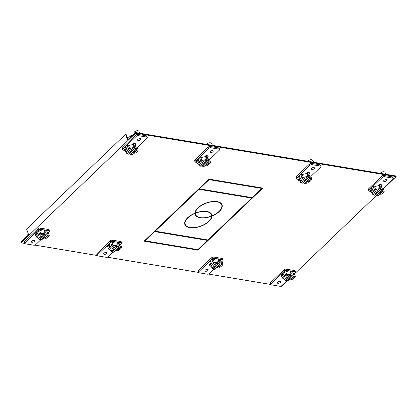 <?xml version="1.0" encoding="UTF-8"?>
<svg xmlns="http://www.w3.org/2000/svg" width="417" height="417" viewBox="0 0 417 417"><rect width="100%" height="100%" fill="white"/><g stroke="black" fill="none" stroke-linecap="round" stroke-linejoin="round"><path stroke-width="0.63" d="M286.818 281.267L281.595 286.265L280.86 286.145M270.883 284.477L208.495 274.073M198.518 272.405L107.185 257.169M97.208 255.506L34.819 245.097M24.843 243.434L21.079 242.803L135.634 133.143L396.15 176.605L383.338 188.87M376.452 195.458L294.444 273.969M134.681 143.62L133.461 144.788L134.681 143.62M380.721 184.663L379.501 185.831L380.721 184.663M308.356 172.591L307.136 173.759L308.356 172.591M207.046 155.692L205.826 156.86L207.046 155.692M197.96 250.164L262.799 188.098L208.959 179.112L144.12 241.182L197.96 250.164L197.762 249.616M128.019 139.586L126.122 134.399L125.543 134.305L26.568 229.053L28.637 234.719L20.85 242.178L21.079 242.803M125.543 134.305L127.612 139.971L135.405 132.512L395.921 175.974L396.15 176.605M133.925 143.49L133.101 144.277L133.278 144.767M379.965 184.538L379.142 185.325L379.319 185.815M307.6 172.466L306.776 173.253L306.954 173.743M206.29 155.562L205.466 156.354L205.644 156.839M207.411 240.27L207.744 239.952M251.628 197.939L251.962 197.622M261.709 188.291L262.043 187.968M144.647 240.682L145.126 240.76M135.405 132.512L135.634 133.143M45.792 230.215L48.878 230.731A1.569 0.782 -20.1 0 1 49.42 231.081L48.961 229.824A1.569 0.782 159.9 0 0 48.414 229.47L40.058 228.078A1.569 0.782 159.9 0 0 37.952 228.771L24.692 241.464A1.569 0.782 159.9 0 0 24.389 242.204L24.853 243.46A1.569 0.782 -20.1 0 1 25.15 242.725L36.253 232.097A7.157 3.565 159.9 0 0 35.049 233.697L36.164 236.752L35.919 237.012L37.405 237.257M40.663 239.911L35.862 244.513A1.569 0.782 -20.1 0 1 33.756 245.206L25.395 243.809A1.569 0.782 -20.1 0 1 24.853 243.46M43.603 229.85L40.517 229.334A1.569 0.782 -20.1 0 0 38.411 230.033L36.253 232.097A7.157 3.565 159.9 0 1 38.255 230.627L39.37 233.682A7.157 3.565 -20.1 0 0 37.368 235.152A7.157 3.565 -20.1 0 0 36.164 236.752L37.613 236.992A5.416 2.7 159.9 0 1 38.672 235.365A5.416 2.7 159.9 0 1 40.819 233.921L39.704 230.867L38.255 230.627M44.572 238.008L46.079 238.404A7.157 3.565 -20.1 0 0 48.08 236.939A7.157 3.565 -20.1 0 0 49.284 235.334L48.169 232.279L47.043 232.092M48.289 232.613L49.123 231.816A1.569 0.782 -20.1 0 0 49.42 231.081M31.629 241.109A1.699 0.85 159.9 0 0 31.306 241.907A1.699 0.85 159.9 0 0 32.51 242.293A1.699 0.85 159.9 0 0 34.173 241.537A1.699 0.85 159.9 0 0 34.502 240.739A1.699 0.85 159.9 0 0 33.297 240.359A1.699 0.85 159.9 0 0 31.629 241.109M44.629 238.164A5.416 2.7 159.9 0 0 46.777 236.72A5.416 2.7 159.9 0 0 47.58 235.725M49.284 235.334L48.163 235.146M37.061 234.302L37.426 232.868L36.946 232.425L36.435 232.603L36.185 234.052L37.061 234.302L36.613 234.484M40.819 233.921L39.37 233.682M37.488 233.244L37.415 233.697M28.257 233.671A2.512 1.251 159.9 0 0 27.798 234.63L27.876 235.449M40.762 233.765A5.416 2.7 -20.1 0 1 42.388 233.139A5.416 2.7 -20.1 0 1 45.875 232.816A5.416 2.7 -20.1 0 1 47.752 234.026L46.694 231.127A5.416 2.7 159.9 0 0 44.817 229.918A5.416 2.7 159.9 0 0 39.704 230.867M45.62 232.123L44.468 231.2L45 230.424L46.032 231.461L45.62 232.123L46.011 232.05M44.567 230.538L45 230.424M38.708 238.759L39.172 240.015L44.713 234.708L44.254 233.452L42.388 233.139L38.708 238.759A5.416 2.7 -20.1 0 1 37.582 237.747A5.416 2.7 -20.1 0 1 37.525 236.981M47.752 234.026A5.416 2.7 -20.1 0 1 47.757 234.036L45.886 233.723L40.345 239.03A5.416 2.7 -20.1 0 1 40.204 239.03M42.388 233.139L42.847 234.396L39.172 240.015M44.713 234.708L42.847 234.396M47.293 235.913A5.416 2.7 -20.1 0 1 43.55 238.435M40.345 239.03L40.803 240.291L48.216 235.292L46.35 234.98L40.803 240.291M47.757 234.036L48.216 235.292M45.886 233.723L46.35 234.98M147.258 137.422L146.8 136.161A1.569 0.782 159.9 0 0 146.252 135.812L137.897 134.415A1.569 0.782 159.9 0 0 135.791 135.108L122.53 147.806A1.569 0.782 159.9 0 0 122.228 148.541L122.692 149.802A1.569 0.782 -20.1 0 1 122.989 149.062L125.147 146.998A7.157 3.565 159.9 0 0 123.943 148.598L125.058 151.652A7.157 3.565 -20.1 0 1 126.262 150.052A7.157 3.565 -20.1 0 1 128.269 148.582L127.149 145.528A7.157 3.565 159.9 0 0 125.147 146.998L136.25 136.369A1.569 0.782 -20.1 0 1 138.355 135.676L146.716 137.068A1.569 0.782 -20.1 0 1 147.258 137.422A1.569 0.782 -20.1 0 1 146.961 138.157L137.183 147.514M133.492 152.976L134.972 153.31A7.157 3.565 -20.1 0 0 136.974 151.84A7.157 3.565 -20.1 0 0 138.178 150.235L137.063 147.185L135.942 146.998M128.269 148.582L129.713 148.827L128.598 145.773L127.149 145.528M124.594 150.375L123.234 150.151A1.569 0.782 -20.1 0 1 122.692 149.802M140.482 139.768A1.699 0.85 159.9 0 0 140.805 138.97A1.699 0.85 159.9 0 0 139.601 138.59A1.699 0.85 159.9 0 0 137.933 139.346A1.699 0.85 159.9 0 0 137.61 140.143A1.699 0.85 159.9 0 0 138.814 140.524A1.699 0.85 159.9 0 0 140.482 139.768M132.283 144.762L133.659 143.448L136.192 143.87L134.816 145.189M125.955 149.203L125.079 148.952L125.329 147.503L125.84 147.326L126.32 147.769L125.955 149.203L125.507 149.39M129.713 148.827A5.416 2.7 159.9 0 0 127.566 150.271A5.416 2.7 159.9 0 0 126.507 151.897L125.058 151.652M126.382 148.144L126.309 148.603M136.677 149.839L136.734 149.995A5.416 2.7 159.9 0 1 135.671 151.621A5.416 2.7 159.9 0 1 133.523 153.065M138.178 150.235L136.734 149.995M140.029 133.284A3.289 1.637 159.9 0 0 139.487 133.127A3.289 1.637 159.9 0 0 138.83 133.086M140.289 133.325L138.788 131.152A2.512 1.251 159.9 0 0 137.991 130.735A2.512 1.251 159.9 0 0 134.618 131.845A2.512 1.251 159.9 0 0 134.107 132.867L134.185 133.68M129.656 148.666A5.416 2.7 -20.1 0 1 133.888 147.644A5.416 2.7 -20.1 0 1 134.769 147.717A5.416 2.7 -20.1 0 1 135.52 147.915A5.416 2.7 -20.1 0 1 136.646 148.926L135.588 146.033A5.416 2.7 159.9 0 0 133.711 144.819A5.416 2.7 159.9 0 0 128.598 145.773M133.893 145.325L134.926 146.362L134.514 147.024L133.362 146.101L133.893 145.325L133.461 145.444M134.905 146.951L134.514 147.024M136.646 148.926A5.416 2.7 -20.1 0 1 133.57 152.857M130.213 153.878A5.416 2.7 -20.1 0 1 129.098 153.93M135.984 149.177L135.52 147.915L129.974 153.227L130.438 154.483L132.304 154.796L135.984 149.177L130.438 154.483M126.184 151.84L126.935 153.899L134.347 148.905L133.888 147.644L126.476 152.638A5.416 2.7 -20.1 0 1 126.476 152.648A5.416 2.7 -20.1 0 1 126.476 152.638A5.416 2.7 -20.1 0 1 126.419 151.882M126.935 153.899L128.806 154.212L134.347 148.905M127.685 138.673L130.542 135.937A1.548 0.771 159.9 0 1 132.549 135.244M291.832 271.264L294.918 271.78A1.569 0.782 -20.1 0 1 295.46 272.129L295.001 270.868A1.569 0.782 159.9 0 0 294.459 270.518L286.098 269.121A1.569 0.782 159.9 0 0 283.993 269.82L270.732 282.512A1.569 0.782 159.9 0 0 270.43 283.247L270.894 284.509A1.569 0.782 -20.1 0 1 271.191 283.774L282.293 273.145A7.157 3.565 159.9 0 0 281.089 274.746L282.205 277.8A7.157 3.565 -20.1 0 1 283.414 276.195A7.157 3.565 -20.1 0 1 285.416 274.73L284.295 271.675A7.157 3.565 159.9 0 0 282.293 273.145L284.451 271.076A1.569 0.782 -20.1 0 1 286.557 270.383L289.643 270.899M286.708 280.959L281.902 285.556A1.569 0.782 -20.1 0 1 279.797 286.255L271.436 284.858A1.569 0.782 -20.1 0 1 270.894 284.509M285.416 274.73L286.86 274.97L285.744 271.915L284.295 271.675M290.618 279.056L292.119 279.453A7.157 3.565 -20.1 0 0 294.121 277.983A7.157 3.565 -20.1 0 0 295.33 276.382L294.209 273.328L293.088 273.14M294.334 273.661L295.163 272.864A1.569 0.782 -20.1 0 0 295.46 272.129M277.67 282.158A1.699 0.85 159.9 0 0 277.347 282.955A1.699 0.85 159.9 0 0 278.551 283.336A1.699 0.85 159.9 0 0 280.219 282.585A1.699 0.85 159.9 0 0 280.542 281.788A1.699 0.85 159.9 0 0 279.338 281.402A1.699 0.85 159.9 0 0 277.67 282.158M283.445 278.306L281.96 278.056L282.226 277.8M290.675 279.213A5.416 2.7 159.9 0 0 292.817 277.769A5.416 2.7 159.9 0 0 293.62 276.768M295.33 276.382L294.204 276.195M283.101 275.345L283.466 273.917L282.987 273.469L282.481 273.646L282.231 275.1L283.101 275.345L282.643 275.533M286.86 274.97A5.416 2.7 159.9 0 0 284.717 276.414A5.416 2.7 159.9 0 0 283.654 278.04L282.205 277.8M283.529 274.287L283.456 274.746M286.802 274.813A5.416 2.7 -20.1 0 1 288.428 274.183A5.416 2.7 -20.1 0 1 291.916 273.865A5.416 2.7 -20.1 0 1 293.792 275.074L292.734 272.176A5.416 2.7 159.9 0 0 290.858 270.967A5.416 2.7 159.9 0 0 285.744 271.915M291.665 273.171L290.513 272.249L291.04 271.472L292.072 272.509L291.665 273.171L292.051 273.093M290.607 271.587L291.04 271.472M284.754 279.807L285.212 281.063L290.758 275.757L290.295 274.495L288.428 274.183L284.754 279.807A5.416 2.7 -20.1 0 1 283.628 278.796A5.416 2.7 -20.1 0 1 283.565 278.024M293.792 275.074A5.416 2.7 -20.1 0 1 293.797 275.079L291.926 274.772L286.385 280.078A5.416 2.7 -20.1 0 1 286.244 280.073M288.428 274.183L288.887 275.444L285.212 281.063M290.758 275.757L288.887 275.444M293.339 276.961A5.416 2.7 -20.1 0 1 289.596 279.484M286.385 280.078L286.844 281.334L294.256 276.341L292.39 276.028L286.844 281.334M293.797 275.079L294.256 276.341M291.926 274.772L292.39 276.028M393.299 178.466L392.84 177.209A1.569 0.782 159.9 0 0 392.298 176.855L383.937 175.463A1.569 0.782 159.9 0 0 381.831 176.156L368.571 188.854A1.569 0.782 159.9 0 0 368.268 189.589L368.732 190.845A1.569 0.782 -20.1 0 1 369.029 190.11L371.187 188.046A7.157 3.565 159.9 0 0 369.983 189.646L371.099 192.701A7.157 3.565 -20.1 0 1 372.308 191.101A7.157 3.565 -20.1 0 1 374.31 189.631L373.189 186.576A7.157 3.565 159.9 0 0 371.187 188.046L382.29 177.418A1.569 0.782 -20.1 0 1 384.396 176.719L392.757 178.116A1.569 0.782 -20.1 0 1 393.299 178.466A1.569 0.782 -20.1 0 1 393.002 179.201L383.228 188.562M379.538 194.025L381.013 194.353A7.157 3.565 -20.1 0 0 383.014 192.883A7.157 3.565 -20.1 0 0 384.224 191.283L383.103 188.229L381.982 188.041M374.31 189.631L375.753 189.871L374.638 186.816L373.189 186.576M370.635 191.424L369.274 191.2A1.569 0.782 -20.1 0 1 368.732 190.845M386.523 180.816A1.699 0.85 159.9 0 0 386.846 180.019A1.699 0.85 159.9 0 0 385.642 179.638A1.699 0.85 159.9 0 0 383.979 180.389A1.699 0.85 159.9 0 0 383.65 181.186A1.699 0.85 159.9 0 0 384.855 181.572A1.699 0.85 159.9 0 0 386.523 180.816M378.323 185.81L379.699 184.491L382.233 184.919L380.857 186.232M371.995 190.251L371.125 190.001L371.375 188.547L371.881 188.375L372.36 188.818L371.995 190.251L371.547 190.433M375.753 189.871A5.416 2.7 159.9 0 0 373.611 191.314A5.416 2.7 159.9 0 0 372.548 192.941L371.099 192.701M372.423 189.188L372.355 189.646M382.717 190.887L382.775 191.043A5.416 2.7 159.9 0 1 381.717 192.67A5.416 2.7 159.9 0 1 379.569 194.113M384.224 191.283L382.775 191.043M386.069 174.332A3.289 1.637 159.9 0 0 385.527 174.176A3.289 1.637 159.9 0 0 384.87 174.129M386.33 174.374L384.828 172.2A2.512 1.251 159.9 0 0 384.031 171.778A2.512 1.251 159.9 0 0 380.664 172.893A2.512 1.251 159.9 0 0 380.283 173.368M375.696 189.714A5.416 2.7 -20.1 0 1 379.929 188.692A5.416 2.7 -20.1 0 1 380.81 188.765A5.416 2.7 -20.1 0 1 381.56 188.964A5.416 2.7 -20.1 0 1 382.686 189.975L381.628 187.077A5.416 2.7 159.9 0 0 379.751 185.867A5.416 2.7 159.9 0 0 374.638 186.816M379.934 186.373L380.966 187.41L380.559 188.072L379.407 187.15L379.934 186.373L379.501 186.488M380.945 187.999L380.559 188.072M382.686 189.975A5.416 2.7 -20.1 0 1 379.616 193.905M376.254 194.921A5.416 2.7 -20.1 0 1 375.138 194.974M382.024 190.225L381.56 188.964L376.019 194.27L376.478 195.531L378.349 195.844L382.024 190.225L376.478 195.531M372.225 192.889L372.975 194.947L380.393 189.949L379.929 188.692L372.517 193.686A5.416 2.7 -20.1 0 1 372.522 193.697A5.416 2.7 -20.1 0 1 372.517 193.686A5.416 2.7 -20.1 0 1 372.459 192.925M372.975 194.947L374.847 195.26L380.393 189.949M118.157 242.287L121.243 242.803A1.569 0.782 -20.1 0 1 121.785 243.153L121.326 241.896A1.569 0.782 159.9 0 0 120.779 241.542L112.423 240.15A1.569 0.782 159.9 0 0 110.317 240.844L97.057 253.536A1.569 0.782 159.9 0 0 96.754 254.276L97.218 255.532A1.569 0.782 -20.1 0 1 97.515 254.797L108.618 244.169A7.157 3.565 159.9 0 0 107.414 245.769L108.529 248.824A7.157 3.565 -20.1 0 1 109.734 247.224A7.157 3.565 -20.1 0 1 111.735 245.754L110.62 242.699A7.157 3.565 159.9 0 0 108.618 244.169L110.776 242.105A1.569 0.782 -20.1 0 1 112.882 241.407L115.968 241.923M113.028 251.983L108.227 256.585A1.569 0.782 -20.1 0 1 106.121 257.279L97.76 255.887A1.569 0.782 -20.1 0 1 97.218 255.532M111.735 245.754L113.184 245.994L112.069 242.944L110.62 242.699M116.937 250.08L118.444 250.476A7.157 3.565 -20.1 0 0 120.445 249.012A7.157 3.565 -20.1 0 0 121.649 247.406L120.534 244.357L119.413 244.169M120.654 244.685L121.488 243.888A1.569 0.782 -20.1 0 0 121.785 243.153M103.995 253.187A1.699 0.85 159.9 0 0 103.671 253.984A1.699 0.85 159.9 0 0 104.875 254.365A1.699 0.85 159.9 0 0 106.538 253.609A1.699 0.85 159.9 0 0 106.867 252.811A1.699 0.85 159.9 0 0 105.663 252.431A1.699 0.85 159.9 0 0 103.995 253.187M109.77 249.33L108.284 249.085L108.55 248.829M116.995 250.236A5.416 2.7 159.9 0 0 119.142 248.793A5.416 2.7 159.9 0 0 119.945 247.797M121.649 247.406L120.529 247.218M109.426 246.374L109.791 244.941L109.311 244.498L108.801 244.675L108.55 246.124L109.426 246.374L108.967 246.556M113.184 245.994A5.416 2.7 159.9 0 0 111.037 247.443A5.416 2.7 159.9 0 0 109.979 249.064L108.529 248.824M109.853 245.316L109.78 245.775M113.127 245.837A5.416 2.7 -20.1 0 1 114.753 245.212A5.416 2.7 -20.1 0 1 118.24 244.888A5.416 2.7 -20.1 0 1 120.117 246.098L119.059 243.2A5.416 2.7 159.9 0 0 117.182 241.99A5.416 2.7 159.9 0 0 112.069 242.944M117.985 244.195L116.833 243.273L117.365 242.496L118.397 243.533L117.985 244.195L118.376 244.122M116.932 242.611L117.365 242.496M111.073 250.831L111.537 252.092L117.078 246.781L116.619 245.524L114.753 245.212L111.073 250.831A5.416 2.7 -20.1 0 1 109.947 249.819A5.416 2.7 -20.1 0 1 109.89 249.053M112.71 251.102L113.169 252.363L120.581 247.364L120.122 246.108A5.416 2.7 -20.1 0 1 120.122 246.108L118.251 245.795L112.71 251.102A5.416 2.7 -20.1 0 1 112.569 251.102M114.753 245.212L115.212 246.468L111.537 252.092M117.078 246.781L115.212 246.468M119.658 247.985A5.416 2.7 -20.1 0 1 115.921 250.508M118.251 245.795L118.715 247.057L113.169 252.363M120.581 247.364L118.715 247.057M219.467 259.192L222.553 259.702A1.569 0.782 -20.1 0 1 223.095 260.057L222.636 258.795A1.569 0.782 159.9 0 0 222.094 258.446L213.733 257.049A1.569 0.782 159.9 0 0 211.627 257.748L198.367 270.44A1.569 0.782 159.9 0 0 198.065 271.175L198.528 272.437A1.569 0.782 -20.1 0 1 198.826 271.702L209.928 261.073A7.157 3.565 159.9 0 0 208.724 262.674L209.84 265.728A7.157 3.565 -20.1 0 1 211.049 264.123A7.157 3.565 -20.1 0 1 213.051 262.658L211.93 259.603A7.157 3.565 159.9 0 0 209.928 261.073L212.086 259.004A1.569 0.782 -20.1 0 1 214.192 258.311L217.278 258.827M214.343 268.887L209.537 273.484A1.569 0.782 -20.1 0 1 207.431 274.183L199.071 272.786A1.569 0.782 -20.1 0 1 198.528 272.437M213.051 262.658L214.494 262.898L213.379 259.843L211.93 259.603M218.253 266.979L219.754 267.38A7.157 3.565 -20.1 0 0 221.755 265.91A7.157 3.565 -20.1 0 0 222.965 264.31L221.844 261.256L220.723 261.068M221.964 261.589L222.798 260.792A1.569 0.782 -20.1 0 0 223.095 260.057M205.305 270.086A1.699 0.85 159.9 0 0 204.982 270.883A1.699 0.85 159.9 0 0 206.186 271.264A1.699 0.85 159.9 0 0 207.854 270.513A1.699 0.85 159.9 0 0 208.177 269.716A1.699 0.85 159.9 0 0 206.973 269.33A1.699 0.85 159.9 0 0 205.305 270.086M211.08 266.234L209.595 265.983L209.86 265.728M218.31 267.141A5.416 2.7 159.9 0 0 220.452 265.692A5.416 2.7 159.9 0 0 221.255 264.696M222.965 264.31L221.839 264.123M210.736 263.273L211.101 261.84L210.621 261.396L210.116 261.574L209.866 263.028L210.736 263.273L210.293 263.461M214.494 262.898A5.416 2.7 159.9 0 0 212.352 264.342A5.416 2.7 159.9 0 0 211.289 265.968L209.84 265.728M211.164 262.215L211.091 262.674M214.437 262.741A5.416 2.7 -20.1 0 1 216.063 262.111A5.416 2.7 -20.1 0 1 219.55 261.787A5.416 2.7 -20.1 0 1 221.427 263.002L220.369 260.104A5.416 2.7 159.9 0 0 218.492 258.894A5.416 2.7 159.9 0 0 213.379 259.843M219.3 261.099L218.143 260.177L218.675 259.395L219.707 260.437L219.3 261.099L219.686 261.021M218.242 259.515L218.675 259.395M212.389 267.73L212.847 268.991L218.393 263.685L217.929 262.423L216.063 262.111L212.389 267.73A5.416 2.7 -20.1 0 1 211.263 266.724A5.416 2.7 -20.1 0 1 211.2 265.952M214.02 268.006L214.479 269.262L221.891 264.269L221.432 263.007A5.416 2.7 -20.1 0 1 221.432 263.007L219.561 262.694L214.02 268.006A5.416 2.7 -20.1 0 1 213.879 268.001M216.063 262.111L216.522 263.372L212.847 268.991M218.393 263.685L216.522 263.372M220.974 264.889A5.416 2.7 -20.1 0 1 217.231 267.412M219.561 262.694L220.025 263.956L214.479 269.262M221.891 264.269L220.025 263.956M320.934 166.393L320.475 165.137A1.569 0.782 159.9 0 0 319.933 164.783L311.572 163.391A1.569 0.782 159.9 0 0 309.466 164.084L296.206 176.777A1.569 0.782 159.9 0 0 295.903 177.517L296.367 178.773A1.569 0.782 -20.1 0 1 296.664 178.038L298.822 175.974A7.157 3.565 159.9 0 0 297.618 177.574L298.734 180.629A7.157 3.565 -20.1 0 1 299.943 179.029A7.157 3.565 -20.1 0 1 301.944 177.559L300.824 174.504A7.157 3.565 159.9 0 0 298.822 175.974L309.925 165.346A1.569 0.782 -20.1 0 1 312.031 164.647L320.392 166.044A1.569 0.782 -20.1 0 1 320.934 166.393A1.569 0.782 -20.1 0 1 320.637 167.128L310.863 176.49M307.173 181.953L308.648 182.281A7.157 3.565 -20.1 0 0 310.649 180.811A7.157 3.565 -20.1 0 0 311.859 179.211L310.738 176.156L309.617 175.969M301.944 177.559L303.388 177.798L302.273 174.744L300.824 174.504M298.27 179.352L296.909 179.122A1.569 0.782 -20.1 0 1 296.367 178.773M314.157 168.744A1.699 0.85 159.9 0 0 314.481 167.947A1.699 0.85 159.9 0 0 313.276 167.566A1.699 0.85 159.9 0 0 311.614 168.317A1.699 0.85 159.9 0 0 311.285 169.114A1.699 0.85 159.9 0 0 312.489 169.5A1.699 0.85 159.9 0 0 314.157 168.744M305.958 173.738L307.334 172.419L309.867 172.847L308.491 174.16M299.63 178.174L298.76 177.929L299.01 176.474L299.515 176.302L299.995 176.745L299.63 178.174L299.182 178.361M303.388 177.798A5.416 2.7 159.9 0 0 301.246 179.242A5.416 2.7 159.9 0 0 300.183 180.869L298.734 180.629M300.058 177.116L299.99 177.574M310.352 178.815L310.41 178.971A5.416 2.7 159.9 0 1 309.351 180.597A5.416 2.7 159.9 0 1 307.204 182.041M311.859 179.211L310.41 178.971M313.704 162.26A3.289 1.637 159.9 0 0 313.162 162.104A3.289 1.637 159.9 0 0 312.505 162.057M313.965 162.302L312.463 160.128A2.512 1.251 159.9 0 0 311.666 159.706A2.512 1.251 159.9 0 0 308.299 160.821A2.512 1.251 159.9 0 0 307.918 161.296M303.331 177.642A5.416 2.7 -20.1 0 1 307.564 176.62A5.416 2.7 -20.1 0 1 308.444 176.693A5.416 2.7 -20.1 0 1 309.195 176.891A5.416 2.7 -20.1 0 1 310.321 177.903L309.263 175.004A5.416 2.7 159.9 0 0 307.386 173.795A5.416 2.7 159.9 0 0 302.273 174.744M307.569 174.301L308.601 175.338L308.194 176L307.042 175.077L307.569 174.301L307.136 174.415M308.58 175.922L308.194 176M310.321 177.903A5.416 2.7 -20.1 0 1 307.251 181.833M303.889 182.849A5.416 2.7 -20.1 0 1 302.773 182.901M309.659 178.148L309.195 176.891L303.654 182.198L304.113 183.459L305.984 183.772L309.659 178.148L304.113 183.459M299.859 180.816L300.157 181.624A5.416 2.7 -20.1 0 1 300.157 181.624A5.416 2.7 -20.1 0 1 300.151 181.614A5.416 2.7 -20.1 0 1 300.094 180.853M307.564 176.62L300.151 181.614L300.61 182.875L308.027 177.877L307.564 176.62M300.61 182.875L302.481 183.183L308.027 177.877M219.623 149.495L219.165 148.233A1.569 0.782 159.9 0 0 218.617 147.884L210.262 146.487A1.569 0.782 159.9 0 0 208.156 147.185L194.895 159.878A1.569 0.782 159.9 0 0 194.593 160.613L195.057 161.874A1.569 0.782 -20.1 0 1 195.354 161.139L197.512 159.07A7.157 3.565 159.9 0 0 196.308 160.67L197.423 163.725A7.157 3.565 -20.1 0 1 198.628 162.124A7.157 3.565 -20.1 0 1 200.634 160.654L199.514 157.6A7.157 3.565 159.9 0 0 197.512 159.07L208.615 148.442A1.569 0.782 -20.1 0 1 210.721 147.748L219.081 149.14A1.569 0.782 -20.1 0 1 219.623 149.495A1.569 0.782 -20.1 0 1 219.326 150.229L209.548 159.586M205.857 165.049L207.338 165.382A7.157 3.565 -20.1 0 0 209.339 163.912A7.157 3.565 -20.1 0 0 210.543 162.312L209.428 159.258L208.307 159.07M200.634 160.654L202.078 160.899L200.963 157.845L199.514 157.6M196.96 162.448L195.599 162.223A1.569 0.782 -20.1 0 1 195.057 161.874M212.847 151.84A1.699 0.85 159.9 0 0 213.17 151.043A1.699 0.85 159.9 0 0 211.966 150.662A1.699 0.85 159.9 0 0 210.298 151.418A1.699 0.85 159.9 0 0 209.975 152.215A1.699 0.85 159.9 0 0 211.179 152.596A1.699 0.85 159.9 0 0 212.847 151.84M204.648 156.834L206.024 155.52L208.557 155.942L207.181 157.261M198.32 161.275L197.444 161.025L197.694 159.575L198.205 159.398L198.685 159.841L198.32 161.275L197.872 161.462M202.078 160.899A5.416 2.7 159.9 0 0 199.931 162.343A5.416 2.7 159.9 0 0 198.873 163.97L197.423 163.725M198.747 160.217L198.674 160.675M209.042 161.911L209.099 162.067A5.416 2.7 159.9 0 1 208.036 163.693A5.416 2.7 159.9 0 1 205.889 165.137M210.543 162.312L209.099 162.067M212.394 145.356A3.289 1.637 159.9 0 0 211.852 145.199A3.289 1.637 159.9 0 0 211.195 145.158M212.654 145.403L211.153 143.224A2.512 1.251 159.9 0 0 210.356 142.807A2.512 1.251 159.9 0 0 206.983 143.917A2.512 1.251 159.9 0 0 206.608 144.391M202.021 160.738A5.416 2.7 -20.1 0 1 206.253 159.716A5.416 2.7 -20.1 0 1 207.134 159.789A5.416 2.7 -20.1 0 1 207.885 159.987A5.416 2.7 -20.1 0 1 209.011 160.998L207.953 158.106A5.416 2.7 159.9 0 0 206.076 156.891A5.416 2.7 159.9 0 0 200.963 157.845M206.259 157.397L207.291 158.434L206.884 159.096L205.727 158.173L206.259 157.397L205.826 157.517M207.27 159.023L206.884 159.096M209.011 160.998A5.416 2.7 -20.1 0 1 205.941 164.929M202.579 165.95A5.416 2.7 -20.1 0 1 201.463 166.002M208.349 161.249L207.885 159.987L202.339 165.299L202.803 166.555L204.669 166.868L208.349 161.249L202.803 166.555M198.846 164.731A5.416 2.7 -20.1 0 1 198.841 164.72A5.416 2.7 -20.1 0 1 198.841 164.715A5.416 2.7 -20.1 0 1 198.784 163.954M206.253 159.716L198.841 164.715L199.3 165.971L206.712 160.978L206.253 159.716M199.3 165.971L201.171 166.284L206.712 160.978M155.207 231.112L154.728 231.028M144.98 240.359L145.158 240.844L197.84 249.632L207.463 240.416L207.265 239.869M145.158 240.844L154.78 231.628L154.603 231.148M207.463 240.416L154.78 231.628M208.901 179.169L209.079 179.649L199.456 188.859L199.279 188.38M261.563 187.89L261.761 188.437L209.079 179.649M261.761 188.437L252.139 197.648L199.456 188.859M251.482 197.538L251.68 198.091L207.921 239.978L155.239 231.19L155.061 230.71M251.68 198.091L198.998 189.297L198.82 188.818M198.998 189.297L155.239 231.19M199.43 188.781L198.945 188.698M221.922 204.476A14.308 7.131 -20.1 0 1 221.875 206.65M211.8 215.401A14.308 7.131 -20.1 0 1 211.732 215.427A14.308 7.131 -20.1 0 1 211.565 216.517M186.206 225.8A14.308 7.131 -20.1 0 1 184.767 224.174M211.961 216.058A14.308 7.131 159.9 0 0 222.053 204.789A14.308 7.131 159.9 0 0 217.09 201.588A14.308 7.131 159.9 0 0 202.766 204.512A14.308 7.131 159.9 0 0 194.958 213.223A14.308 7.131 159.9 0 0 184.867 224.492A14.308 7.131 159.9 0 0 189.829 227.687A14.308 7.131 159.9 0 0 204.158 224.768A14.308 7.131 159.9 0 0 211.961 216.058L211.732 215.427M206.78 211.461A14.308 7.131 159.9 0 0 195.328 213.077A13.923 6.938 -20.1 0 1 202.964 204.627A13.923 6.938 -20.1 0 1 216.861 201.807A13.923 6.938 -20.1 0 1 221.688 204.919A13.923 6.938 -20.1 0 1 211.961 215.85A14.308 7.131 159.9 0 0 211.742 214.656A14.308 7.131 159.9 0 0 206.78 211.461M211.612 214.348A14.308 7.131 -20.1 0 1 211.732 215.219L211.961 215.85M195.125 212.133A13.923 6.938 159.9 0 0 195.099 212.446L195.328 213.077M221.688 204.919L221.458 204.288A13.923 6.938 159.9 0 0 220.489 202.85M211.523 216.022L211.591 216.204A13.923 6.938 -20.1 0 1 203.955 224.648A13.923 6.938 -20.1 0 1 190.058 227.468A13.923 6.938 -20.1 0 1 185.231 224.356A13.923 6.938 -20.1 0 1 194.958 213.431A14.308 7.131 159.9 0 0 195.177 214.625A14.308 7.131 159.9 0 0 200.139 217.82A14.308 7.131 159.9 0 0 211.591 216.204M184.814 222A13.923 6.938 159.9 0 0 185.002 223.731L185.231 224.356M196.511 215.933A14.308 7.131 -20.1 0 1 195.078 214.302M195.166 212.628A13.923 6.938 159.9 0 0 195.093 212.654L195.328 213.285A13.923 6.938 -20.1 0 1 206.556 211.68A13.923 6.938 -20.1 0 1 211.377 214.791L211.148 214.161A13.923 6.938 159.9 0 0 210.178 212.717M211.377 214.791A13.923 6.938 -20.1 0 1 211.596 215.996A13.923 6.938 -20.1 0 1 200.368 217.601A13.923 6.938 -20.1 0 1 195.542 214.489A13.923 6.938 -20.1 0 1 195.328 213.285M195.093 212.654A13.923 6.938 159.9 0 0 195.312 213.858L195.542 214.489M24.692 241.464L25.15 242.725M38.411 230.033L37.952 228.771M48.878 230.731L48.414 229.47M40.058 228.078L40.517 229.334M146.716 137.068L146.252 135.812M122.53 147.806L122.989 149.062M136.25 136.369L135.791 135.108M137.897 134.415L138.355 135.676M130.875 136.849L130.542 135.937M270.732 282.512L271.191 283.774M284.451 271.076L283.993 269.82M294.918 271.78L294.459 270.518M286.098 269.121L286.557 270.383M392.757 178.116L392.298 176.855M368.571 188.854L369.029 190.11M382.29 177.418L381.831 176.156M383.937 175.463L384.396 176.719M97.057 253.536L97.515 254.797M110.776 242.105L110.317 240.844M121.243 242.803L120.779 241.542M112.423 240.15L112.882 241.407M198.367 270.44L198.826 271.702M212.086 259.004L211.627 257.748M222.553 259.702L222.094 258.446M213.733 257.049L214.192 258.311M320.392 166.044L319.933 164.783M296.206 176.777L296.664 178.038M309.925 165.346L309.466 164.084M311.572 163.391L312.031 164.647M219.081 149.14L218.617 147.884M194.895 159.878L195.354 161.139M208.615 148.442L208.156 147.185M210.262 146.487L210.721 147.748M37.29 236.939L37.582 237.747M283.331 277.988L283.628 278.796M109.655 249.012L109.947 249.819M210.966 265.916L211.263 266.724M198.549 163.912L198.841 164.72"/></g></svg>
